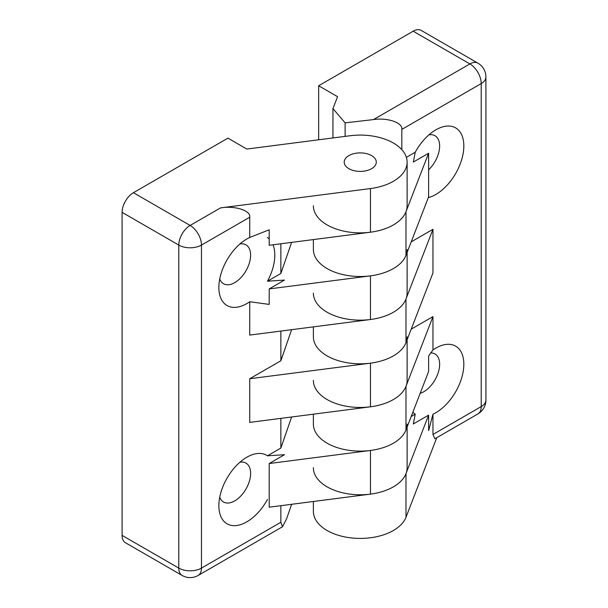 <?xml version="1.0" encoding="UTF-8"?>
<svg xmlns="http://www.w3.org/2000/svg" width="608" height="608" viewBox="0 0 608 608"><rect width="100%" height="100%" fill="white"/><g stroke="black" fill="none" stroke-linecap="round" stroke-linejoin="round"><path stroke-width="0.91" d="M371.587 155.602A16.036 9.257 0 0 0 354.107 153.596A16.036 9.257 0 0 0 344.212 162.146A16.036 9.257 0 0 0 348.908 168.697A16.036 9.257 0 0 0 366.381 170.704A16.036 9.257 0 0 0 376.284 162.146A16.036 9.257 0 0 0 371.587 155.602M219.731 497.2A22.45 12.966 120 0 0 223.508 501.995A22.45 12.966 120 0 0 234.741 500.886A22.45 12.966 120 0 0 249.409 481.095A22.45 12.966 120 0 0 245.966 463.106A22.45 12.966 120 0 0 239.917 462.232M267.459 499.457A39.566 22.838 -60 0 1 246.833 521.839A39.566 22.838 -60 0 1 218.865 505.689A39.566 22.838 -60 0 1 246.833 457.231L246.833 457.231A39.566 22.838 -60 0 1 267.459 455.802L280.858 448.066L291.627 416.982M407.117 424.057A46.869 27.056 180 0 1 370.47 450.467L269.2 463.532L284.491 454.7L267.459 455.802M219.731 278.943A22.45 12.966 120 0 0 223.508 283.738A22.45 12.966 120 0 0 234.741 282.629A22.45 12.966 120 0 0 249.409 262.838A22.45 12.966 120 0 0 245.966 244.849A22.45 12.966 120 0 0 239.917 243.975M407.117 249.455A46.869 27.056 180 0 1 370.47 275.857L269.2 288.922L269.2 304.403L249.728 301.735A39.566 22.838 -60 0 1 246.833 303.582A39.566 22.838 -60 0 1 218.865 287.424A39.566 22.838 -60 0 1 246.833 238.974L246.833 238.974A39.566 22.838 -60 0 1 249.728 237.477L269.2 229.794L269.2 245.275L370.47 232.21L370.47 188.556L220.514 207.898C234.969 205.451 251.028 210.581 249.728 217.223L201.468 245.085L201.468 568.108L280.858 522.272L282.522 526.741L286.528 519.004L291.627 504.29M267.459 237.546A39.566 22.838 -60 0 1 269.2 238.959M273.015 244.781A39.566 22.838 -60 0 1 267.459 281.2L280.858 273.463L291.627 242.379M269.2 288.922L284.491 280.098L267.459 281.2M280.858 243.77L280.858 273.463M280.858 418.372L280.858 448.066M407.117 339.743L407.117 380.41A46.869 27.056 180 0 1 370.47 406.813L249.728 422.393L249.728 378.738L280.858 360.764L291.627 329.68M280.858 331.071L280.858 360.764M407.117 252.442L407.117 293.102A46.869 27.056 180 0 1 370.47 319.512L249.728 335.084L249.728 301.735M249.728 237.477L249.728 217.223M280.858 505.681L280.858 522.272M370.47 232.21A46.869 27.056 180 0 0 407.117 205.8L407.117 162.146A46.869 27.056 180 0 0 350.026 135.744L246.833 149.051L227.932 138.138L133.426 192.706L190.129 225.439L220.514 207.898M122.086 212.344L122.086 535.374L178.79 568.108L178.79 245.085L122.086 212.344A16.036 9.257 -60 0 1 133.426 192.706M182.111 575.449A16.036 16.036 0 0 0 198.147 575.449A16.036 9.257 -120 0 0 201.468 568.108A16.036 9.257 0 0 1 178.79 568.108A16.036 9.257 120 0 0 182.111 575.449L125.408 542.716A16.036 9.257 -60 0 1 122.086 535.374M407.117 162.146A46.869 27.056 180 0 1 370.47 188.556M407.117 427.044L407.117 467.712A46.869 27.056 180 0 1 370.47 494.122L269.2 507.186L269.2 463.532M407.117 336.756A46.869 27.056 180 0 1 370.47 363.166L249.728 378.738M313.378 239.575L313.378 249.455A46.869 27.056 0 0 0 355.102 276.344A46.869 27.056 0 0 0 405.984 255.352L428.617 196.886L428.617 153.231L413.326 162.062L415.234 152.228A39.566 22.838 -60 0 1 435.852 129.846A39.566 22.838 -60 0 1 463.828 145.996A39.566 22.838 -60 0 1 435.852 194.454A39.566 22.838 -60 0 1 428.336 197.6M420.151 393.361A22.45 12.966 120 0 0 423.753 391.757A22.45 12.966 120 0 0 438.429 371.974A22.45 12.966 120 0 0 434.986 353.978A22.45 12.966 120 0 0 430.472 352.936M313.378 414.177L313.378 424.057A46.869 27.056 0 0 0 355.102 450.954A46.869 27.056 0 0 0 405.984 429.962L428.617 371.496L428.617 356.014L432.964 349.95A39.566 22.838 -60 0 1 435.852 348.103A39.566 22.838 -60 0 1 463.828 364.26A39.566 22.838 -60 0 1 435.852 412.71A39.566 22.838 -60 0 1 432.964 414.208L428.617 430.624L428.617 415.142L413.326 423.974L415.234 414.139A39.566 22.838 -60 0 1 412.893 412.118M415.234 414.139L411.213 416.465M415.234 152.228L406.372 157.343M313.378 293.102A46.869 27.056 0 0 0 355.102 319.998A46.869 27.056 0 0 0 405.984 299.007L432.964 229.292L411.213 241.855M432.964 229.292L432.964 272.946L405.984 342.654A46.869 27.056 0 0 1 355.102 363.652A46.869 27.056 0 0 1 313.378 336.756L313.378 326.876M313.378 380.41A46.869 27.056 0 0 0 355.102 407.299A46.869 27.056 0 0 0 405.984 386.308L432.964 316.601L411.213 329.156M432.964 316.601L432.964 349.95M432.964 414.208L432.964 434.462L481.217 406.6L481.217 83.577L401.827 129.413C403.096 122.786 387.509 117.382 373.479 119.586L345.124 122.862L332.956 108.589L337.562 96.672L318.66 85.758L413.174 31.198A16.036 9.257 -60 0 1 421.192 30.4L477.896 63.141A16.036 9.257 120 0 0 469.878 63.931L413.174 31.198M401.827 149.667L401.827 129.413M345.124 136.374L345.124 122.862M332.956 137.94L332.956 108.589M318.66 139.787L318.66 85.758M313.378 501.486L313.378 511.366A46.869 27.056 0 0 0 355.102 538.255A46.869 27.056 0 0 0 405.984 517.264L436.787 437.676M313.378 205.8A46.869 27.056 0 0 0 355.102 232.697A46.869 27.056 0 0 0 405.984 211.698L428.617 153.231M313.378 467.712A46.869 27.056 0 0 0 355.102 494.608A46.869 27.056 0 0 0 405.984 473.609L428.617 415.142M477.896 413.942A16.036 16.036 0 0 0 485.914 400.049A16.036 9.257 180 0 1 481.217 406.6A16.036 9.257 60 0 1 477.896 413.942L434.88 438.778L432.964 434.462M428.617 169.814A22.45 12.966 120 0 0 434.986 135.721A22.45 12.966 120 0 0 428.936 134.847M370.47 494.122L370.47 450.467M370.47 406.813L370.47 363.166M370.47 319.512L370.47 275.857M201.468 245.085A16.036 9.257 -120 0 0 190.129 225.439A16.036 9.257 -60 0 0 178.79 245.085A16.036 9.257 0 0 0 201.468 245.085M373.479 119.586L469.878 63.931A16.036 9.257 60 0 1 481.217 83.577A16.036 9.257 180 0 0 485.914 77.026A16.036 16.036 0 0 0 477.896 63.141M405.984 211.698L405.984 255.352M405.984 299.007L405.984 342.654M405.984 386.308L405.984 429.962M405.984 473.609L405.984 517.264M198.147 575.449L282.522 526.741M485.914 400.049L485.914 77.026"/></g></svg>
